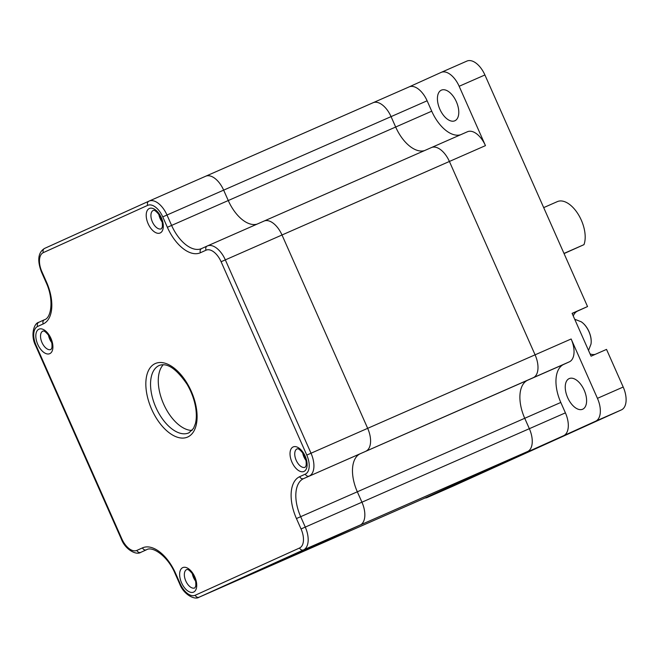 <?xml version="1.0" encoding="UTF-8"?>
<svg xmlns="http://www.w3.org/2000/svg" width="659" height="659" viewBox="0 0 659 659"><rect width="100%" height="100%" fill="white"/><g stroke="black" fill="none" stroke-linecap="round" stroke-linejoin="round"><path stroke-width="0.99" d="M569.145 378.612A16.73 9.061 -113.7 0 0 567.646 397.599A16.73 9.061 -113.7 0 0 582.655 409.231A16.73 9.061 -113.7 0 0 582.704 409.206A16.73 9.061 -113.7 0 0 584.204 390.219A16.73 9.061 -113.7 0 0 569.203 378.587A16.73 9.061 -113.7 0 0 569.145 378.612M441.324 90.168A16.73 9.061 -113.7 0 0 439.825 109.155A16.73 9.061 -113.7 0 0 454.834 120.786A16.73 9.061 -113.7 0 0 454.883 120.762A16.73 9.061 -113.7 0 0 456.382 101.774A16.73 9.061 -113.7 0 0 441.382 90.143A16.73 9.061 -113.7 0 0 441.324 90.168M409.107 86.906L441.118 72.408A20.075 10.873 66.3 0 1 441.176 72.383A20.075 10.873 66.3 0 1 459.158 86.28L485.461 145.631A20.075 10.873 -113.7 0 0 467.478 131.734A20.075 10.873 -113.7 0 0 467.412 131.767L431.48 147.542M373.142 102.697L409.074 86.922A20.075 10.873 -113.7 0 1 409.14 86.889A20.075 10.873 -113.7 0 1 427.123 100.786L391.059 116.627A20.075 10.873 -113.7 0 0 373.085 102.73A20.075 10.873 -113.7 0 0 373.019 102.755L205.732 176.208M409.14 86.889L373.085 102.73A20.075 10.873 -113.7 0 1 391.059 116.627L395.672 127.022L171.604 225.419A33.461 18.131 -113.7 0 0 201.572 248.575A33.461 18.131 -113.7 0 0 201.629 248.55M427.123 100.786L431.727 111.19L395.672 127.022A33.461 18.131 66.3 0 0 424.528 150.598A33.461 18.131 66.3 0 1 395.672 127.022L391.059 116.627L223.648 190.138A20.075 10.873 -113.7 0 0 205.674 176.233A20.075 10.873 -113.7 0 0 205.608 176.266L149.074 201.094M460.583 134.766A33.461 18.131 66.3 0 1 431.727 111.19M571.139 338.99A20.075 10.873 66.3 0 1 569.368 361.832L563.758 364.378A33.461 18.131 66.3 0 0 560.801 402.451L565.406 412.855A20.075 10.873 66.3 0 1 563.634 435.698L595.67 421.183A20.075 10.873 66.3 0 0 597.441 398.341L571.139 338.99L535.083 354.822L449.405 161.463A20.075 10.873 -113.7 0 0 431.423 147.567A20.075 10.873 -113.7 0 0 431.357 147.6L264.07 221.053M441.242 72.358L466.869 61.098A20.075 10.873 66.3 0 1 466.934 61.073A20.075 10.873 66.3 0 1 484.909 74.969L587.54 306.567L572.094 313.354L591.074 356.189L606.527 349.402L623.2 387.031A20.075 10.873 66.3 0 1 621.429 409.882L452.98 486.169A20.075 10.873 66.3 0 1 452.922 486.194A20.075 10.873 66.3 0 1 452.857 486.218M485.461 145.631L449.405 161.463L535.083 354.822A20.075 10.873 66.3 0 1 533.312 377.665L303.626 478.599A33.461 18.131 -113.7 0 0 300.669 516.672L305.274 527.076A20.075 10.873 66.3 0 1 303.502 549.919L199.133 597.186A20.075 10.873 66.3 0 1 199.076 597.219L255.733 572.333A20.075 10.873 66.3 0 1 255.676 572.366M565.406 412.855L529.35 428.688L524.737 418.284A33.461 18.131 66.3 0 1 527.694 380.21L360.284 453.721A33.461 18.131 66.3 0 0 357.326 491.795A33.461 18.131 66.3 0 1 360.284 453.721L303.626 478.599A3.344 2.809 -114.4 0 1 299.697 476.671L305.306 474.134A16.73 9.061 -113.7 0 0 306.789 455.097L221.103 261.738A16.73 9.061 -113.7 0 0 206.069 250.181L200.451 252.727A36.813 19.943 66.3 0 1 167.37 227.297L162.765 216.893A16.73 9.061 -113.7 0 0 147.731 205.336L43.362 252.603A16.73 9.061 -113.7 0 0 41.879 271.64L46.492 282.044A36.813 19.943 66.3 0 1 43.239 323.923L37.629 326.469A16.73 9.061 -113.7 0 0 36.146 345.505L121.833 538.856A16.73 9.061 -113.7 0 0 136.866 550.413L142.484 547.876A36.813 19.943 66.3 0 1 175.558 573.297L180.171 583.701A16.73 9.061 -113.7 0 0 195.204 595.258L299.573 547.991A16.73 9.061 -113.7 0 0 301.048 528.955L296.443 518.551A36.813 19.943 66.3 0 1 299.697 476.671M560.801 402.451L524.737 418.284L529.35 428.688A20.075 10.873 66.3 0 1 527.579 451.53L303.502 549.919A3.344 2.809 -114.4 0 1 299.573 547.991M425.014 498.006A20.075 10.873 66.3 0 0 427.164 497.504A20.075 10.873 66.3 0 0 427.221 497.479L459.265 482.965L423.21 498.797L527.579 451.53A20.075 10.873 66.3 0 0 529.35 428.688L361.939 502.199L357.326 491.795L296.443 518.551M563.634 435.698L423.21 498.797A20.075 10.873 66.3 0 1 423.144 498.822A20.075 10.873 66.3 0 1 423.086 498.855M573.256 315.982A23.427 12.686 66.3 0 1 577.539 311.097L587.54 306.567M595.192 354.377A23.427 12.686 66.3 0 1 590.06 353.916M543.691 207.61L557.333 201.621A26.772 14.498 66.3 0 1 578.223 214.29A26.772 14.498 66.3 0 1 583.981 244.654L563.997 253.427M583.981 244.654L564.063 253.575M163.251 364.724A36.813 19.943 -113.7 0 0 163.514 403.794A36.813 19.943 -113.7 0 0 192.098 430.418M147.731 205.336A3.344 2.809 -114.4 0 1 148.926 201.16A20.075 10.873 66.3 0 1 149.008 201.119A20.075 10.873 66.3 0 1 166.991 215.015L223.648 190.138L228.261 200.534A33.461 18.131 66.3 0 0 257.117 224.109A33.461 18.131 66.3 0 1 228.261 200.534L223.648 190.138A20.075 10.873 -113.7 0 0 205.674 176.233A20.075 10.873 -113.7 0 0 205.608 176.266M569.368 361.832L533.312 377.665A20.075 10.873 66.3 0 0 535.083 354.822L367.673 428.334L281.994 234.975A20.075 10.873 -113.7 0 0 264.012 221.078A20.075 10.873 -113.7 0 0 263.946 221.111L207.412 245.939M200.451 252.727A3.344 2.809 -114.4 0 1 201.646 248.542L207.239 246.013A3.344 2.809 -114.4 0 1 207.288 245.988A20.075 10.873 66.3 0 1 207.346 245.964A20.075 10.873 66.3 0 1 225.329 259.86L311.015 453.219L367.673 428.334A20.075 10.873 66.3 0 1 365.902 451.176A20.075 10.873 66.3 0 0 367.673 428.334L281.994 234.975A20.075 10.873 -113.7 0 0 264.012 221.078A20.075 10.873 -113.7 0 0 263.946 221.111M301.048 528.955L361.939 502.199A20.075 10.873 66.3 0 1 360.168 525.042L255.799 572.309A20.075 10.873 66.3 0 1 255.733 572.333A20.075 10.873 66.3 0 0 255.799 572.309L360.168 525.042A20.075 10.873 66.3 0 0 361.939 502.199L357.326 491.795L524.737 418.284A33.461 18.131 66.3 0 1 527.694 380.21L563.758 364.378M43.362 252.603A3.344 2.809 -114.4 0 1 44.557 248.427L148.926 201.16A3.344 2.809 -114.4 0 1 148.95 201.143L373.085 102.73A20.075 10.873 -113.7 0 0 373.019 102.755M221.103 261.738L449.405 161.463A20.075 10.873 -113.7 0 0 431.423 147.567A20.075 10.873 -113.7 0 0 431.357 147.6M195.204 595.258A3.344 2.809 -114.4 0 0 199.133 597.186L423.21 498.797A20.075 10.873 66.3 0 1 423.144 498.822L255.733 572.333M302.67 452.848A10.042 5.437 -113.7 0 0 303.914 456.901A10.042 5.437 -113.7 0 0 306.007 460.452M48.461 335.085A10.042 5.437 -113.7 0 0 49.713 339.13A10.042 5.437 -113.7 0 0 51.797 342.68M158.852 214.406A10.042 5.437 -113.7 0 0 160.096 218.458A10.042 5.437 -113.7 0 0 162.188 222.001M192.28 573.528A10.042 5.437 -113.7 0 0 193.532 577.581A10.042 5.437 -113.7 0 0 195.616 581.131M459.158 86.28L484.909 74.969M597.441 398.341L623.2 387.031M595.67 421.183L621.429 409.882M427.221 497.479L452.98 486.169M572.144 313.47L577.539 311.097M155.195 363.587A40.158 21.755 66.3 0 1 191.283 391.322A40.158 21.755 66.3 0 1 187.733 437.008A40.158 21.755 66.3 0 1 151.652 409.272A40.158 21.755 66.3 0 1 155.195 363.587M188.927 432.831L193.532 428.383L195.385 423.688C196.555 419.182 196.637 413.778 195.641 407.484C194.265 399.436 191.398 391.685 187.032 384.23C176.373 368.711 167.106 362.458 159.239 365.465A36.813 19.943 -113.7 0 0 159.132 365.514A36.813 19.943 -113.7 0 0 155.829 407.287A36.813 19.943 -113.7 0 0 188.845 432.872A36.813 19.943 -113.7 0 0 188.911 432.839L188.845 432.872M38.939 329.179A13.386 7.249 66.3 0 1 50.965 338.421A13.386 7.249 66.3 0 1 49.787 353.652A13.386 7.249 66.3 0 1 37.761 344.402A13.386 7.249 66.3 0 1 38.939 329.179M42.901 331.09A10.042 5.437 -113.7 0 0 42.868 331.106A10.042 5.437 -113.7 0 0 41.97 342.499A10.042 5.437 -113.7 0 0 50.974 349.476A10.042 5.437 -113.7 0 0 50.982 349.476L51.929 347.763C52.325 343.067 51.278 338.998 48.791 335.555C43.379 328.948 43.173 331.634 42.901 331.09M149.329 208.499A13.386 7.249 66.3 0 1 161.356 217.742A13.386 7.249 66.3 0 1 160.17 232.973A13.386 7.249 66.3 0 1 148.143 223.731A13.386 7.249 66.3 0 1 149.329 208.499M153.292 210.41A10.042 5.437 -113.7 0 0 153.259 210.427A10.042 5.437 -113.7 0 0 152.361 221.819A10.042 5.437 -113.7 0 0 161.364 228.797L162.312 227.083C162.707 222.388 161.661 218.318 159.173 214.875C153.769 208.269 153.555 210.954 153.292 210.41M182.757 567.621A13.386 7.249 66.3 0 1 194.792 576.872A13.386 7.249 66.3 0 1 193.606 592.103A13.386 7.249 66.3 0 1 181.579 582.853A13.386 7.249 66.3 0 1 182.757 567.621M194.8 587.919L195.748 586.205C196.143 581.51 195.097 577.441 192.609 574.005C187.197 567.399 186.991 570.084 186.719 569.541A10.042 5.437 -113.7 0 0 186.695 569.549A10.042 5.437 -113.7 0 0 185.789 580.95A10.042 5.437 -113.7 0 0 194.792 587.927A10.042 5.437 -113.7 0 0 194.8 587.919L194.792 587.927M293.148 446.942A13.386 7.249 66.3 0 1 305.175 456.193A13.386 7.249 66.3 0 1 303.988 471.424A13.386 7.249 66.3 0 1 291.962 462.173A13.386 7.249 66.3 0 1 293.148 446.942M297.11 448.861A10.042 5.437 -113.7 0 0 297.077 448.87A10.042 5.437 -113.7 0 0 296.179 460.27A10.042 5.437 -113.7 0 0 305.183 467.247A10.042 5.437 -113.7 0 0 305.183 467.239L306.13 465.526C306.526 460.83 305.479 456.761 302.992 453.326C297.588 446.72 297.382 449.405 297.11 448.861M36.146 345.505L35.66 345.728C30.289 335.48 33.889 323.182 38.823 322.284A3.344 2.809 65.6 0 0 38.823 322.284L44.408 319.755M41.879 271.64L41.402 271.862C37.069 260.198 38.115 252.381 44.557 248.427A3.344 2.809 -114.4 0 1 44.581 248.41L148.901 201.168M162.765 216.893L166.991 215.015L171.604 225.419L167.37 227.297M306.789 455.097L311.015 453.219A20.075 10.873 66.3 0 1 309.236 476.062A3.344 2.809 65.6 0 1 305.306 474.134M146.603 549.721L140.795 552.349A20.075 10.873 66.3 0 1 140.738 552.374L140.795 552.349A3.344 2.809 -114.4 0 1 136.866 550.413M175.558 573.297L175.08 573.528C167.847 556.039 152.377 545.825 146.512 549.754A33.461 18.131 -113.7 0 0 146.413 549.804A3.344 2.809 -114.4 0 1 142.484 547.876M206.069 250.181A3.344 2.809 -114.4 0 1 207.264 245.996L201.646 248.542A3.344 2.809 -114.4 0 1 201.67 248.534L201.572 248.575M175.08 573.528L179.685 583.932L180.171 583.701M35.66 345.728L121.347 539.087L121.833 538.856M46.492 282.044L46.006 282.266C54.145 299.425 51.328 317.992 44.433 319.747A3.344 2.809 -114.4 0 1 44.458 319.73L38.823 322.284A3.344 2.809 65.6 0 0 37.629 326.469M43.239 323.923A3.344 2.809 -114.4 0 1 44.433 319.747M590.999 344.08A15.8 8.559 -113.7 0 0 588.907 331.584A15.8 8.559 -113.7 0 0 581.205 321.773C584.442 323.964 587.029 327.226 588.981 331.559C590.909 335.983 591.584 340.151 590.999 344.08L588.528 350.456M467.478 131.734L207.264 245.996M459.208 482.989L423.144 498.822M427.164 497.504L452.922 486.194M441.176 72.383L466.934 61.073M179.685 583.932C183.672 594.607 194.792 600.291 199.076 597.219M121.347 539.087C125.325 549.763 136.454 555.446 140.738 552.374M41.402 271.862L46.006 282.266M574.706 319.253L581.205 321.773"/></g></svg>
